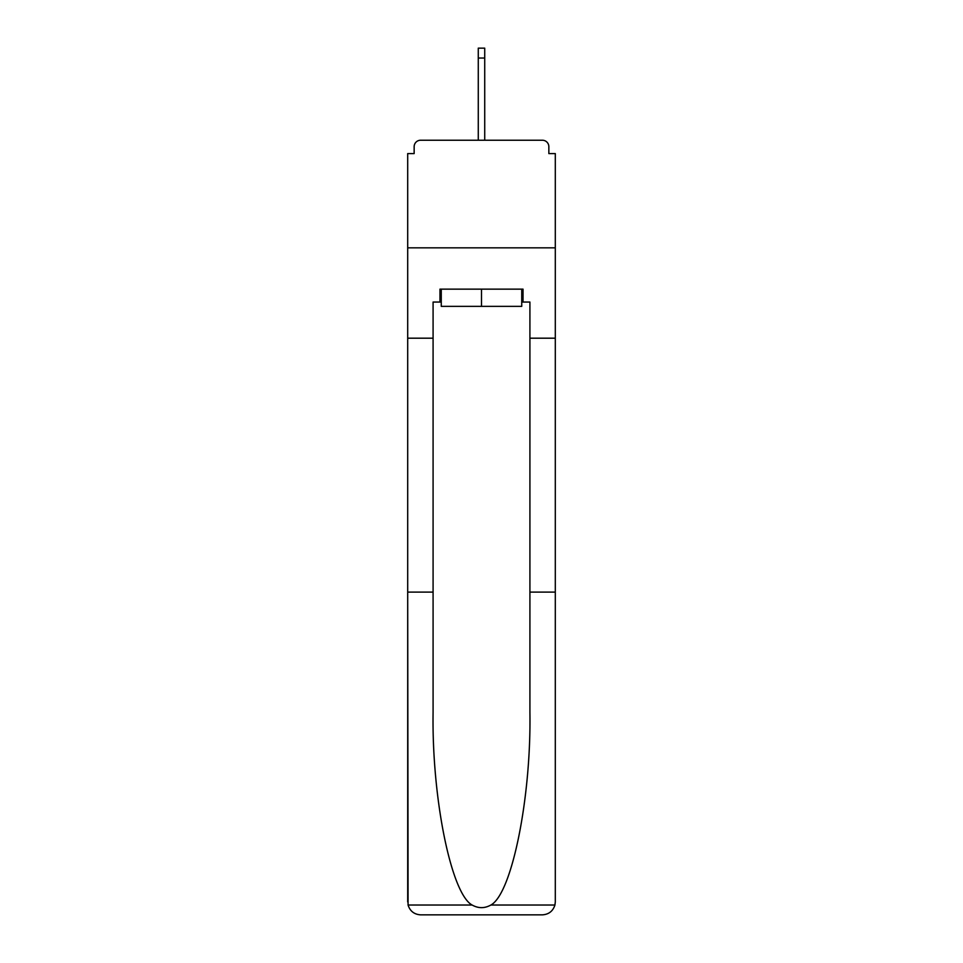 <?xml version="1.0" encoding="UTF-8"?>
<svg xmlns="http://www.w3.org/2000/svg" width="963" height="963" viewBox="0 0 963 963"><rect width="100%" height="100%" fill="white"/><g stroke="black" fill="none" stroke-linecap="round" stroke-linejoin="round"><path stroke-width="1.44" d="M529.915 592.101L555.302 592.101L555.302 901.946L555.302 153.586L548.85 153.586L548.85 146.701A6.452 6.452 0 0 0 542.398 140.237L420.602 140.237A6.452 6.452 0 0 0 414.15 146.701L414.15 153.586L407.698 153.586L407.698 247.828L555.302 247.828L407.698 247.828L407.698 338.194L433.085 338.194L433.085 712.476C431.749 797.99 451.178 893.796 472.123 905.027C478.37 908.506 484.618 908.506 490.877 905.027C511.822 893.796 531.251 797.99 529.915 712.476L529.915 302.045L523.029 302.045L523.029 289.141L439.971 289.141L439.971 302.045L441.259 302.045M542.398 140.237L515.061 140.237L542.398 140.237M447.939 140.237L420.602 140.237L447.939 140.237M548.85 153.586L548.85 146.701M414.15 146.701L414.15 153.586M441.259 289.141L441.259 306.354L521.741 306.354L521.741 289.141M481.5 289.141L481.5 306.354M433.085 592.101L407.698 592.101L408.071 905.027C410.033 911.142 414.21 914.417 420.602 914.85L453.308 914.85M420.602 914.85L542.398 914.85L420.602 914.85M509.692 914.85L542.398 914.85C548.79 914.417 552.967 911.142 554.929 905.027L555.302 901.946M407.698 901.946L407.698 338.194M555.302 338.194L529.915 338.194M439.971 302.045L433.085 302.045L433.085 338.194M521.741 302.045L523.029 302.045M484.726 58.045L478.274 58.045L478.274 48.15L484.726 48.15L484.726 140.237M478.274 58.045L478.274 140.237M408.071 905.027L472.123 905.027M490.877 905.027L554.929 905.027"/></g></svg>
